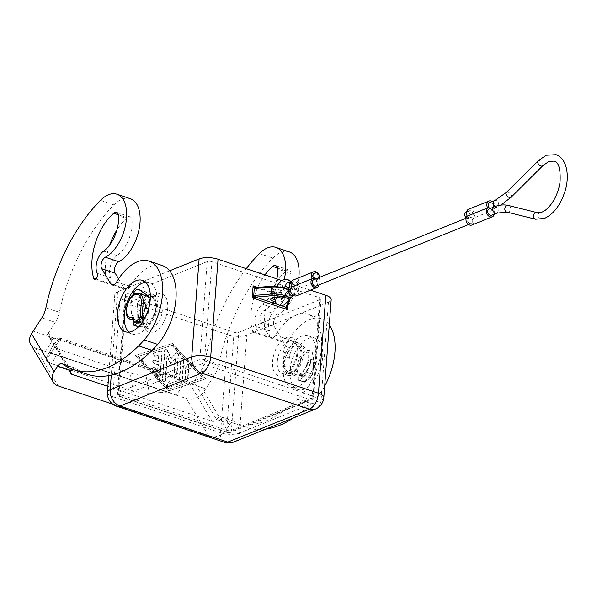 <?xml version="1.0" encoding="UTF-8"?>
<svg xmlns="http://www.w3.org/2000/svg" width="597" height="597" viewBox="0 0 597 597"><rect width="100%" height="100%" fill="white"/><g stroke="black" fill="none" stroke-linecap="round" stroke-linejoin="round"><path stroke-width="0.45" stroke-dasharray="2.98 2.24" d="M319.134 277.53A3.388 2.575 -112 0 1 317.791 279.254A3.388 2.575 -112 0 1 316.283 279.269A3.388 2.575 -112 0 1 315.619 278.948M314.604 279.359A3.388 2.575 68 0 0 315.261 279.68A3.388 2.575 68 0 0 316.768 279.665A3.388 2.575 68 0 0 318.149 276.493A3.388 2.575 68 0 0 315.738 273.366A3.388 2.575 68 0 0 314.231 273.381M489.995 208.577A3.388 2.575 68 0 0 490.659 208.905A3.388 2.575 68 0 0 489.152 208.92M491.689 215.204A3.388 2.575 68 0 0 493.07 212.032A3.388 2.575 68 0 0 490.659 208.905A3.388 2.575 68 0 0 492.159 208.883A3.388 2.575 68 0 0 493.547 205.711A3.388 2.575 68 0 0 491.13 202.584A3.388 2.575 68 0 0 489.63 202.599M294.866 287.911A3.388 2.575 -112 0 1 292.455 284.784A3.388 2.575 -112 0 1 293.836 281.612A3.388 2.575 -112 0 1 295.343 281.59A3.388 2.575 -112 0 1 297.754 284.724A3.388 2.575 -112 0 1 296.373 287.896A3.388 2.575 -112 0 1 294.866 287.911A3.388 2.575 -112 0 1 297.284 291.037A3.388 2.575 -112 0 1 295.896 294.217A3.388 2.575 -112 0 1 294.396 294.231A3.388 2.575 -112 0 1 291.978 291.105A3.388 2.575 -112 0 1 293.366 287.933A3.388 2.575 -112 0 1 294.866 287.911M296.53 295.784A5.082 3.866 68 0 0 298.672 292.426A5.082 3.866 68 0 0 297.881 288.918L318.276 280.694A5.082 3.866 -112 0 1 319.067 284.194A5.082 3.866 -112 0 1 318.962 284.903M297.881 288.918A5.082 3.866 68 0 0 299.149 286.105A5.082 3.866 68 0 0 297.351 281.232A5.082 3.866 68 0 0 293.202 280.038M319.559 277.359A5.082 3.866 -112 0 1 319.544 277.874A5.082 3.866 -112 0 1 318.276 280.694M316.291 285.985A3.388 2.575 68 0 0 317.679 282.814A3.388 2.575 68 0 0 315.261 279.68A3.388 2.575 68 0 0 313.761 279.702M469.787 223.45A3.388 2.575 -112 0 1 467.376 220.323A3.388 2.575 -112 0 1 468.757 217.151A3.388 2.575 -112 0 1 470.264 217.129A3.388 2.575 -112 0 1 467.847 214.002A3.388 2.575 -112 0 1 469.235 210.831A3.388 2.575 -112 0 1 470.734 210.816A3.388 2.575 -112 0 1 473.152 213.942A3.388 2.575 -112 0 1 471.764 217.114A3.388 2.575 -112 0 1 470.264 217.129A3.388 2.575 -112 0 1 472.675 220.263A3.388 2.575 -112 0 1 471.294 223.435A3.388 2.575 -112 0 1 469.787 223.45M466.205 217.793A3.388 2.575 68 0 0 467.205 218.368A3.388 2.575 68 0 0 468.705 218.345A3.388 2.575 68 0 0 470.093 215.174A3.388 2.575 68 0 0 467.675 212.047A3.388 2.575 68 0 0 466.175 212.062M471.928 225.002A5.082 3.866 68 0 0 474.063 221.644A5.082 3.866 68 0 0 473.272 218.144L493.667 209.913A5.082 3.866 -112 0 1 494.458 213.413A5.082 3.866 -112 0 1 494.361 214.129M473.272 218.144A5.082 3.866 68 0 0 474.54 215.323A5.082 3.866 68 0 0 472.742 210.45A5.082 3.866 68 0 0 468.6 209.263M492.301 201.525A5.082 3.866 -112 0 1 494.935 207.092A5.082 3.866 -112 0 1 493.667 209.913M109.721 244.957A44.036 23.984 -71.5 0 0 107.191 282.754A3.388 1.843 -71.5 0 0 107.37 283.172A3.388 1.843 -71.5 0 0 108.02 283.747A3.388 1.843 -71.5 0 0 110.564 281.821A3.388 1.843 -71.5 0 0 110.826 277.896A13.552 7.38 108.5 0 1 117.057 255.613A27.104 14.761 -71.5 0 0 132.034 220.353L118.557 215.845M132.788 295.388L131.131 301.231A6.776 3.686 -71.5 0 0 130.728 304.992L131.698 315.246A14.903 8.119 -71.5 0 0 133.146 320.104M133.377 320.447A14.903 8.119 -71.5 0 0 134.795 321.895A14.903 8.119 -71.5 0 0 135.922 322.462A14.903 8.119 -71.5 0 0 139.608 322.231L139.653 321.596L136.691 320.589A14.231 7.746 -71.5 0 0 145.541 308.089M146.444 295.97A16.94 9.224 -71.5 0 0 137.795 310.709L138.437 317.5A14.903 8.119 -71.5 0 0 141.534 324.149A14.903 8.119 -71.5 0 0 142.661 324.716A14.903 8.119 -71.5 0 0 154.698 314.238A14.903 8.119 -71.5 0 0 153.25 297.007L149.534 294.463A16.94 9.224 -71.5 0 0 148.578 294.776A16.94 9.224 -71.5 0 0 147.295 295.418M118.407 214.793L127.206 217.741A6.776 3.686 108.5 0 1 130.094 216.875A6.776 3.686 108.5 0 1 130.422 217.017A6.776 3.686 108.5 0 1 132.034 220.353M298.798 277.784A33.88 18.447 108.5 0 1 284.291 309.985A33.88 18.447 108.5 0 1 277.754 314.917A6.776 3.686 -71.5 0 0 274.016 320.156A6.776 3.686 -71.5 0 0 274.157 326.417L283.194 341.551A6.776 3.686 -71.5 0 0 284.47 342.656A6.776 3.686 -71.5 0 0 289.09 339.671A47.424 25.828 108.5 0 1 321.41 318.798A47.424 25.828 108.5 0 1 329.283 324.85M324.678 386.058A47.424 25.828 108.5 0 1 323.641 387.878A47.424 25.828 108.5 0 1 316.656 397.624A101.632 55.342 108.5 0 1 311.067 403.579A135.504 73.789 108.5 0 1 293.62 417.878M107.885 386.386L212.107 421.258A3.388 2.575 149.2 0 0 214.517 421.116A3.388 2.575 149.2 0 0 216.517 419.497A6.776 3.686 108.5 0 1 220.927 416.855A6.776 3.686 108.5 0 1 221.48 417.146A135.504 73.789 -71.5 0 0 232.643 422.915A135.504 73.789 -71.5 0 0 297.597 399.072A101.632 55.342 -71.5 0 0 303.186 393.117A47.424 25.828 -71.5 0 0 310.164 383.371A47.424 25.828 -71.5 0 0 307.94 314.291A47.424 25.828 -71.5 0 0 275.62 335.163A6.776 3.686 108.5 0 1 271.001 338.148A6.776 3.686 108.5 0 1 269.717 337.044L260.688 321.91A6.776 3.686 108.5 0 1 260.546 315.649A6.776 3.686 108.5 0 1 264.284 310.41A33.88 18.447 -71.5 0 0 270.814 305.477A33.88 18.447 -71.5 0 0 284.276 279.448M59.304 349.461L51.73 363.715L46.544 361.118L45.76 359.036L53.618 344.409L54.111 346.857L59.304 349.461L129.847 373.065L137.892 374.894L145.937 375.304L149.362 393.236L162.108 392.52L172.809 375.916L184.98 381.916L176.406 395.221L186.354 398.55A13.552 10.291 149.2 0 0 195.98 397.983A13.552 10.291 149.2 0 0 203.987 391.513L214.271 375.528A17.141 9.336 -71.5 0 0 218.345 365.498A135.504 73.789 108.5 0 1 272.896 258.068A33.88 18.447 108.5 0 1 289.344 251.904M293.769 375.095A14.903 8.119 -71.5 0 0 294.896 375.655A14.903 8.119 -71.5 0 0 298.582 375.423A14.903 8.119 -71.5 0 0 307.351 364.021A14.903 8.119 -71.5 0 0 305.485 347.947L298.127 342.902A6.776 3.686 -71.5 0 0 297.612 342.648A6.776 3.686 -71.5 0 0 291.791 348.461L290.105 354.424A6.776 3.686 -71.5 0 0 289.702 358.185L290.672 368.446A14.903 8.119 -71.5 0 0 293.769 375.095M298.746 345.693A14.903 8.119 108.5 0 1 300.201 362.924A14.903 8.119 108.5 0 1 288.164 373.401A14.903 8.119 108.5 0 1 287.038 372.841A14.903 8.119 108.5 0 1 283.933 366.192L282.971 355.931A6.776 3.686 108.5 0 1 283.366 352.17L285.06 346.2A6.776 3.686 108.5 0 1 290.881 340.394A6.776 3.686 108.5 0 1 291.388 340.648L298.746 345.693L305.485 347.947M276.889 278.903A27.104 14.761 108.5 0 1 262.561 304.298A13.552 7.38 -71.5 0 0 256.329 326.581A3.388 1.843 108.5 0 1 256.061 330.507A3.388 1.843 108.5 0 1 253.524 332.432A3.388 1.843 108.5 0 1 252.867 331.857A3.388 1.843 108.5 0 1 252.688 331.439A44.036 23.984 108.5 0 1 264.949 274.911M277.381 267.993L286.179 270.934A44.036 23.984 -71.5 0 0 266.158 335.947A3.388 1.843 -71.5 0 0 266.344 336.365A3.388 1.843 -71.5 0 0 266.993 336.939A3.388 1.843 -71.5 0 0 269.538 335.014A3.388 1.843 -71.5 0 0 269.799 331.089A13.552 7.38 108.5 0 1 276.03 308.806A27.104 14.761 -71.5 0 0 291.008 273.545L277.53 269.038M286.179 270.934A6.776 3.686 108.5 0 1 289.067 270.068A6.776 3.686 108.5 0 1 289.388 270.21A6.776 3.686 108.5 0 1 291.008 273.545M246.255 268.657A135.504 73.789 -71.5 0 0 204.868 360.991A17.141 9.336 108.5 0 1 200.801 371.021L193.95 381.677A3.388 2.575 -30.8 0 1 191.943 383.296A3.388 2.575 -30.8 0 1 189.54 383.438L53.984 338.081L58.722 338.932L60.454 338.477L49.775 354.931L50.245 352.872L49.626 352.454L170.891 393.027L162.108 392.52M176.406 395.221A13.552 4.813 -147.2 0 1 175.742 394.99L170.891 393.027M149.362 393.236L141.317 392.833L133.273 391.005L129.847 373.065M265.874 429.079A135.504 73.789 108.5 0 1 246.113 427.422A135.504 73.789 108.5 0 1 234.957 421.654A6.776 3.686 -71.5 0 0 234.397 421.363A6.776 3.686 -71.5 0 0 229.987 424.004L226.561 429.333A13.552 10.291 -30.8 0 1 218.554 435.803A13.552 10.291 -30.8 0 1 208.92 436.37L112.766 404.191M30.686 344.357A13.552 10.291 149.2 0 0 35.462 348.058L45.409 351.387L53.984 338.081L49.424 336.551A3.388 2.575 -30.8 0 1 48.23 335.626A3.388 2.575 -30.8 0 1 48.021 335.133A3.388 2.575 -30.8 0 1 48.447 332.992L46.73 335.656L33.253 331.134L46.73 335.656M288.687 341.663A16.94 9.224 -71.5 0 0 277.799 358.073A16.94 9.224 -71.5 0 0 282.127 373.528A16.94 9.224 -71.5 0 0 286.314 373.267A16.94 9.224 -71.5 0 0 289.09 371.58A16.94 9.224 -71.5 0 0 297.269 347.148A16.94 9.224 -71.5 0 0 292.881 341.402A16.94 9.224 -71.5 0 0 288.687 341.663M286.232 337.603A20.328 11.067 -71.5 0 0 272.568 361.498A20.328 11.067 -71.5 0 0 283.381 375.52A20.328 11.067 -71.5 0 0 286.717 373.506A20.328 11.067 -71.5 0 0 296.53 344.185A20.328 11.067 -71.5 0 0 286.232 337.603M287.515 375.326A16.94 9.224 108.5 0 0 291.702 375.065A16.94 9.224 108.5 0 0 302.589 358.655A16.94 9.224 108.5 0 0 298.269 343.2A16.94 9.224 108.5 0 0 295.037 343.148A16.94 9.224 -71.5 0 0 294.082 343.469A16.94 9.224 -71.5 0 0 283.291 359.394A16.94 9.224 108.5 0 0 287.515 375.326L282.127 373.528M283.314 368.103A27.104 14.761 108.5 0 1 308.224 335.82A27.104 14.761 108.5 0 1 315.94 354.939A27.104 14.761 108.5 0 1 291.03 387.222A27.104 14.761 108.5 0 1 283.314 368.103M322.678 357.193A27.104 14.761 -71.5 0 0 314.962 338.074A27.104 14.761 -71.5 0 0 290.045 370.356A27.104 14.761 -71.5 0 0 297.761 389.475A27.104 14.761 -71.5 0 0 322.678 357.193M310.447 363.267A14.231 7.746 108.5 0 1 301.597 375.782L298.627 374.789L298.627 380.296A20.328 11.067 108.5 0 0 306.567 372.61L307.477 362.275L310.447 363.267L310.746 359.222L313.44 360.125A1.358 0.478 4.3 0 1 313.97 360.476A1.358 0.478 4.3 0 1 313.977 360.551A1.358 0.478 4.3 0 1 313.709 360.812A12.194 6.642 -71.5 0 0 307.216 352.402A12.194 6.642 -71.5 0 0 299.045 366.468A12.194 6.642 -71.5 0 0 305.157 375.282A1.358 1.052 -108.3 0 1 303.948 376.2A13.552 7.38 108.5 0 1 300.985 376.267A13.552 7.38 108.5 0 1 297.522 363.901A13.552 7.38 108.5 0 1 306.239 350.775A13.552 7.38 108.5 0 1 309.589 350.566A13.552 7.38 108.5 0 1 313.44 360.125L312.403 373.968L312.932 374.237L313.709 360.812M298.254 379.841L303.91 381.729L304.291 376.67L301.254 375.297A13.552 7.38 -71.5 0 0 301.642 375.155A13.552 7.38 -71.5 0 0 310.746 359.222M293.843 346.626A13.552 7.38 -71.5 0 0 285.127 359.752A13.552 7.38 -71.5 0 0 288.59 372.118A13.552 7.38 -71.5 0 0 291.94 371.909A13.552 7.38 -71.5 0 0 300.649 358.782A13.552 7.38 -71.5 0 0 297.194 346.417A13.552 7.38 -71.5 0 0 293.843 346.626M303.91 381.729L305.851 381.095A18.97 10.328 -71.5 0 0 312.686 374.364L312.224 374.506A20.328 11.067 108.5 0 1 304.283 382.192L305 382.132L304.104 382.207L303.91 381.729M151.593 328.186A16.94 9.224 -71.5 0 0 162.481 311.776A16.94 9.224 -71.5 0 0 158.153 296.321A16.94 9.224 -71.5 0 0 153.966 296.582A16.94 9.224 -71.5 0 0 151.19 298.269A16.94 9.224 -71.5 0 0 143.011 322.701A16.94 9.224 -71.5 0 0 147.407 328.447A16.94 9.224 -71.5 0 0 151.593 328.186M156.899 294.321A20.328 11.067 108.5 0 1 167.712 308.343A20.328 11.067 108.5 0 1 154.048 332.245A20.328 11.067 108.5 0 1 143.758 325.663A20.328 11.067 108.5 0 1 153.563 296.343A20.328 11.067 108.5 0 1 156.899 294.321M141.079 294.179A6.776 3.686 -71.5 0 0 139.556 297.515L137.87 303.485A6.776 3.686 -71.5 0 0 137.467 307.246L137.795 310.709A16.94 9.224 -71.5 0 0 142.019 326.641A16.94 9.224 -71.5 0 0 146.205 326.38A16.94 9.224 -71.5 0 0 157.093 309.97A16.94 9.224 -71.5 0 0 152.765 294.515A16.94 9.224 -71.5 0 0 149.534 294.463L145.892 291.963A6.776 3.686 -71.5 0 0 145.377 291.709A6.776 3.686 -71.5 0 0 142.884 292.261M145.631 282.254A27.104 14.761 108.5 0 1 149.257 282.627A27.104 14.761 108.5 0 1 156.974 301.739A27.104 14.761 108.5 0 1 132.056 334.029A27.104 14.761 108.5 0 1 128.937 332.141M147.772 318.88L147.593 319.41A20.328 11.067 108.5 0 1 139.653 327.104L139.608 322.231A14.903 8.119 -71.5 0 0 148.377 310.828L147.772 318.88L144.87 317.91M133.459 319.276A13.552 7.38 -71.5 0 0 133.661 319.216L136.355 320.119A13.552 7.38 -71.5 0 0 136.743 319.977A13.552 7.38 -71.5 0 0 145.847 304.045M146.444 323.216A13.552 7.38 -71.5 0 0 155.153 310.089A13.552 7.38 -71.5 0 0 151.69 297.731A13.552 7.38 -71.5 0 0 148.34 297.94A13.552 7.38 -71.5 0 0 139.631 311.067A13.552 7.38 -71.5 0 0 143.093 323.432A13.552 7.38 -71.5 0 0 146.444 323.216M136.355 320.119L136.691 320.589L133.997 319.686A1.358 0.478 4.3 0 1 133.474 319.335M133.467 319.126A1.358 1.052 -108.3 0 0 133.661 319.216L133.616 324.746L133.109 324.208M287.299 307.194L287.888 299.343L288.582 297.724L286.814 297.821L288.941 291.911A12.194 4.313 -175.7 0 0 284.209 287.62A12.194 4.313 -175.7 0 0 272.142 286.291L255.986 287.59M288.493 290.224A13.552 4.791 4.3 0 1 290.284 292.858A13.552 4.791 4.3 0 1 290.187 293.321L288.06 299.231A1.358 1.261 19.8 0 0 286.814 297.821L256.322 287.62M288.06 299.231L287.888 299.433A1.358 1.343 144.2 0 0 287.65 298.493L287.65 298.493A1.358 1.343 144.2 0 0 287.038 298.022M287.306 307.171L287.47 306.492A1.358 1.261 19.8 0 0 287.538 306.186L289.664 300.276A13.552 4.791 -175.7 0 0 289.761 299.813A13.552 4.791 -175.7 0 0 284.612 295.575M310.492 290.149L281.717 280.523M148.444 309.059L148.377 310.828A14.903 8.119 -71.5 0 0 149.675 303.873M148.511 309.082A14.231 7.746 108.5 0 1 139.653 321.596M130.37 198.704A33.88 18.447 -71.5 0 0 113.923 204.875A135.504 73.789 -71.5 0 0 59.372 312.306A17.141 9.336 108.5 0 1 55.297 322.328L46.723 335.641M162.444 265.605A47.424 25.828 -71.5 0 0 130.116 286.478A6.776 3.686 108.5 0 1 125.497 289.455A6.776 3.686 108.5 0 1 124.221 288.358L118.572 278.889M72.304 369.237A6.776 3.686 108.5 0 1 75.423 368.17A6.776 3.686 108.5 0 1 75.983 368.453A135.504 73.789 -71.5 0 0 87.14 374.229M127.206 217.741A44.036 23.984 -71.5 0 0 116.945 229.905M298.44 380.319L304.283 382.192L305.851 381.095L306.179 376.7A1.358 0.478 4.3 0 1 305.291 376.826A1.358 0.478 4.3 0 1 304.291 376.67L301.254 375.297M192.227 384.326L205.696 388.834L192.234 384.341M162.041 353.058L160.399 374.931A1.694 1.291 -112 0 1 159.683 376.05A1.694 1.291 -112 0 1 158.272 375.625L153.16 370.177A1.694 1.291 -112 0 1 153.302 367.461A1.694 1.291 -112 0 1 154.713 367.886L157.906 371.297L158.406 364.677L154.369 363.319A1.694 1.291 -112 0 1 153.16 361.76A1.694 1.291 -112 0 1 153.854 360.17A1.694 1.291 -112 0 1 154.601 360.163L158.645 361.513L159.145 354.894L155.601 356.043A1.694 1.291 -112 0 1 153.825 354.894A1.694 1.291 -112 0 1 154.399 352.879A1.694 1.291 -112 0 1 154.459 352.857L160.123 351.014A1.694 1.291 -112 0 1 162.041 353.058L161.638 353.223A1.694 1.291 68 0 0 159.72 351.178L154.056 353.021A1.694 1.291 68 0 0 153.989 353.043A1.694 1.291 68 0 0 153.414 355.058A1.694 1.291 68 0 0 155.198 356.208L158.735 355.058L158.235 361.678L154.198 360.327A1.694 1.291 68 0 0 153.444 360.334A1.694 1.291 68 0 0 152.75 361.924A1.694 1.291 68 0 0 153.959 363.483L158.004 364.842L157.504 371.461L154.302 368.05A1.694 1.291 68 0 0 152.892 367.625A1.694 1.291 68 0 0 152.75 370.341L157.869 375.789A1.694 1.291 68 0 0 159.28 376.214A1.694 1.291 68 0 0 159.989 375.095L161.638 353.223M157.504 371.461L157.906 371.297M158.004 364.842L158.406 364.677M158.235 361.678L158.645 361.513M158.735 355.058L159.145 354.894M188.562 366.162A1.694 1.291 68 0 0 187.958 364.536A1.694 1.291 68 0 0 186.577 364.14A1.694 1.291 68 0 0 185.868 365.26L184.801 379.468A1.694 1.291 68 0 0 185.398 381.095A1.694 1.291 68 0 0 186.779 381.49A1.694 1.291 68 0 0 187.495 380.371L188.562 366.162L188.973 365.998L187.898 380.207A1.694 1.291 -112 0 1 187.189 381.326A1.694 1.291 -112 0 1 185.809 380.931A1.694 1.291 -112 0 1 185.204 379.304L186.271 365.095A1.694 1.291 -112 0 1 186.988 363.976A1.694 1.291 -112 0 1 188.368 364.371A1.694 1.291 -112 0 1 188.973 365.998M202.98 377.968L169.003 389.028L138.317 356.334L172.294 345.275L202.98 377.968L169.003 389.028M168.6 389.192L137.914 356.499L138.317 356.334M137.914 356.499L172.294 345.275M171.891 345.439L202.577 378.132M205.681 378.871L168.869 390.848L135.623 355.431L172.436 343.454L205.681 378.871L205.271 379.035L172.026 343.618L135.213 355.596L168.458 391.013L205.271 379.035M168.458 391.013L168.869 390.848M135.213 355.596L135.623 355.431M172.026 343.618L172.436 343.454M183.854 360.543L182.234 382.05A1.694 1.291 -112 0 1 181.525 383.17A1.694 1.291 -112 0 1 181.458 383.192L169.854 386.975A1.694 1.291 -112 0 1 168.07 385.819A1.694 1.291 -112 0 1 168.645 383.811A1.694 1.291 -112 0 1 168.712 383.781L179.615 380.237L181.16 359.64A1.694 1.291 -112 0 1 181.876 358.521A1.694 1.291 -112 0 1 183.257 358.924A1.694 1.291 -112 0 1 183.854 360.543L183.443 360.707A1.694 1.291 68 0 0 182.846 359.088A1.694 1.291 68 0 0 181.466 358.685A1.694 1.291 68 0 0 180.749 359.812L179.204 380.401L168.302 383.953A1.694 1.291 68 0 0 168.242 383.975A1.694 1.291 68 0 0 167.66 385.983A1.694 1.291 68 0 0 169.444 387.14L181.055 383.356A1.694 1.291 68 0 0 181.115 383.334A1.694 1.291 68 0 0 181.831 382.214L183.443 360.707M179.204 380.401L179.615 380.237M170.891 363.991L167.339 356.096L165.511 380.379A1.694 1.291 -112 0 1 164.802 381.498A1.694 1.291 -112 0 1 163.421 381.102A1.694 1.291 -112 0 1 162.817 379.476L165.011 350.312A1.694 1.291 -112 0 1 165.727 349.193A1.694 1.291 -112 0 1 167.518 350.208L171.294 358.603L176.115 353.081A1.694 1.291 -112 0 1 176.503 352.805A1.694 1.291 -112 0 1 177.884 353.2A1.694 1.291 -112 0 1 178.481 354.827L176.854 376.513A1.694 1.291 -112 0 1 176.137 377.632A1.694 1.291 -112 0 1 174.757 377.237A1.694 1.291 -112 0 1 174.16 375.61L175.421 358.797L170.481 364.155L175.018 358.961L173.749 375.774A1.694 1.291 68 0 0 174.354 377.401A1.694 1.291 68 0 0 175.734 377.797A1.694 1.291 68 0 0 176.443 376.677L178.078 354.991A1.694 1.291 68 0 0 177.473 353.364A1.694 1.291 68 0 0 176.093 352.969A1.694 1.291 68 0 0 175.705 353.245L170.884 358.767L167.115 350.372A1.694 1.291 68 0 0 165.317 349.357A1.694 1.291 68 0 0 164.6 350.484L162.414 379.64A1.694 1.291 68 0 0 163.011 381.267A1.694 1.291 68 0 0 164.391 381.662A1.694 1.291 68 0 0 165.108 380.543L166.929 356.26L170.481 364.155M166.929 356.26L167.339 356.096M170.884 358.767L171.294 358.603M175.018 358.961L175.421 358.797M169.652 270.792L117.534 291.821A13.552 4.791 -175.7 0 0 114.803 294.418A13.552 4.791 -175.7 0 0 120.154 298.724L227.935 334.79A13.552 4.791 -175.7 0 0 246.867 335.104L328.447 302.179A13.552 4.791 -175.7 0 0 331.186 299.59M207.196 261.605L125.616 294.53A3.388 1.194 -175.7 0 0 124.937 295.179A3.388 1.194 -175.7 0 0 126.273 296.254L234.054 332.32A3.388 1.194 -175.7 0 0 238.785 332.395L320.365 299.478A3.388 1.194 -175.7 0 0 321.052 298.828A3.388 1.194 -175.7 0 0 319.708 297.754L211.935 261.687A3.388 1.194 -175.7 0 0 207.196 261.605L199.831 359.566L118.251 392.49A3.388 1.194 -175.7 0 0 117.572 393.139A3.388 1.194 -175.7 0 0 118.907 394.214L226.688 430.28A3.388 1.194 -175.7 0 0 231.42 430.355L313 397.438A3.388 1.194 -175.7 0 0 313.686 396.789A3.388 1.194 -175.7 0 0 312.343 395.714L204.57 359.648A3.388 1.194 -175.7 0 0 199.831 359.566A3.388 2.575 -112 0 0 200.45 362.066A3.388 2.575 -112 0 0 202.286 363.633L310.067 399.692A3.388 1.843 -71.5 0 0 311.582 398.184A3.388 1.843 -71.5 0 0 312.343 395.714L319.708 297.754M49.932 352.581L46.059 351.596A13.552 4.813 -147.2 0 1 45.409 351.387M49.775 354.931L46.044 358.663M53.618 344.409L59.006 339.014L60.476 338.327M51.73 363.715L133.273 391.005M172.809 375.916L164.339 374.259L145.937 375.304M298.627 374.789A14.231 7.746 -71.5 0 0 307.477 362.275M290.806 288.575A3.388 2.575 68 0 0 291.806 289.149A3.388 2.575 68 0 0 293.314 289.127A3.388 2.575 68 0 0 294.694 285.956A3.388 2.575 68 0 0 292.284 282.829A3.388 2.575 68 0 0 290.776 282.844L292 283.254A3.388 2.507 153.1 0 0 291.232 282.441M285.956 286.314A3.388 2.507 153.1 0 0 287.202 287.329A3.388 2.507 153.1 0 0 290.985 286.426A3.388 2.507 153.1 0 0 291.993 283.239L291.321 282.135M285.053 294.717A3.388 0.59 -154.9 0 1 286.627 294.918A3.388 0.59 -154.9 0 1 289.791 296.366A3.388 0.59 -154.9 0 1 291.187 297.59M290.306 289.164A3.388 2.575 -112 0 1 291.806 289.149A3.388 2.575 -112 0 1 294.224 292.276A3.388 2.575 -112 0 1 292.836 295.448M494.249 206.86A3.388 2.575 -112 0 1 495.756 206.846A3.388 2.575 68 0 0 497.264 206.823A3.388 2.575 68 0 0 498.644 203.652A3.388 2.575 68 0 0 496.234 200.525A3.388 2.575 68 0 0 494.726 200.54M542.74 165.757A3.388 1.925 45.1 0 0 542.576 163.108A3.388 1.925 45.1 0 0 539.785 160.75A3.388 1.925 45.1 0 0 537.957 160.959M537.21 212.644A3.388 2.836 -76.1 0 1 537.39 212.696A3.388 2.836 -76.1 0 1 539.166 216.547A3.388 2.836 -76.1 0 1 535.882 219.278M511.129 197.234A3.388 1.925 45.1 0 0 510.965 194.577A3.388 1.925 45.1 0 0 508.174 192.227A3.388 1.925 45.1 0 0 506.346 192.428M495.107 206.532A3.388 2.575 68 0 0 495.756 206.846A3.388 2.575 -112 0 1 498.167 209.972A3.388 2.575 -112 0 1 496.786 213.144M508.681 205.569A3.388 2.836 -76.1 0 1 510.442 209.487A3.388 2.836 -76.1 0 1 507.054 212.129M95.811 278.948L107.191 282.754M131.698 315.246L138.437 317.5M275.62 335.163L289.09 339.671M259.419 253.561L272.896 258.068M252.688 331.439L266.158 335.947M208.92 436.37L186.354 398.55M70.55 371.961L49.424 336.551M189.54 383.438L212.107 421.258M233.8 442.019A13.552 10.306 68 0 0 235.673 440.944A13.552 10.306 68 0 0 239.501 433.064L321.082 400.139A13.552 10.306 -112 0 1 317.253 408.02A13.552 10.306 -112 0 1 315.373 409.102M120.154 298.724L112.788 396.684L220.569 432.75A13.552 7.38 -71.5 0 0 222.285 440.72A13.552 7.38 -71.5 0 0 224.427 442.31M116.646 406.244A13.552 7.38 108.5 0 1 114.505 404.654A13.552 7.38 108.5 0 1 112.788 396.684A13.552 4.791 -175.7 0 1 107.438 392.378M234.054 332.32L226.688 430.28A3.388 1.843 -71.5 0 0 227.114 432.273A3.388 1.843 -71.5 0 0 227.651 432.668A3.388 1.843 -71.5 0 0 228.487 432.616L120.713 396.55A3.388 1.843 108.5 0 1 119.87 396.602A3.388 1.843 108.5 0 1 119.34 396.207A3.388 1.843 108.5 0 1 118.907 394.214L126.273 296.254M125.616 294.53L118.251 392.49A3.388 2.575 68 0 0 118.878 394.99A3.388 2.575 68 0 0 120.713 396.55L202.286 363.633A3.388 1.843 108.5 0 0 203.801 362.125A3.388 1.843 108.5 0 0 204.57 359.648L211.935 261.687M320.365 299.478L313 397.438A3.388 2.575 -112 0 1 312.044 399.408A3.388 2.575 -112 0 1 311.574 399.677A3.388 2.575 -112 0 1 310.067 399.692L228.487 432.616A3.388 2.575 68 0 0 229.994 432.601A3.388 2.575 68 0 0 230.464 432.325A3.388 2.575 68 0 0 231.42 430.355L238.785 332.395M306.567 372.61L312.343 374.244L306.746 372.073M139.295 293.582A13.552 7.38 -71.5 0 0 135.944 293.791A13.552 7.38 -71.5 0 0 127.236 306.918A13.552 7.38 -71.5 0 0 130.698 319.283M139.653 327.104L138.571 326.738M272.21 298.164A5.082 1.798 4.3 0 1 272.202 298.007A5.082 1.798 4.3 0 1 275.075 296.619A5.082 1.798 4.3 0 1 280.329 297.149A5.082 1.798 4.3 0 1 282.336 298.769A5.082 1.798 4.3 0 1 279.665 300.127A5.082 1.798 4.3 0 1 274.575 299.731M280.851 290.202A5.082 1.798 -175.7 0 0 275.598 289.664A5.082 1.798 -175.7 0 0 272.725 291.052A5.082 1.798 -175.7 0 0 274.732 292.664A5.082 1.798 -175.7 0 0 279.993 293.202A5.082 1.798 -175.7 0 0 282.859 291.814A5.082 1.798 -175.7 0 0 280.851 290.202M274.016 291.732A6.44 2.276 4.3 0 1 272.769 288.455A6.44 2.276 4.3 0 1 281.762 288.605A6.44 2.276 4.3 0 1 283.008 291.881A6.44 2.276 4.3 0 1 274.016 291.732M281.053 305.612L277.799 304.522M288.941 301.284A1.358 1.261 -160.2 0 1 288.232 301.388L287.799 302.575M289.664 300.276A1.358 1.261 -160.2 0 1 289.664 300.284L290.187 293.321A1.358 1.261 19.8 0 0 288.941 291.911M283.59 297.127A12.194 4.313 4.3 0 1 288.232 301.388M287.314 307.059L287.538 306.186M275.351 301.716A6.44 2.276 -175.7 0 0 282.53 301.261A6.44 2.276 -175.7 0 0 282.135 298.53M288.038 304.91L288.582 297.724L257.732 287.396M139.28 326.641L133.713 325.156M144.601 318.41L147.593 319.41M48.447 332.992L71.013 370.812M305.157 375.282A2.03 1.104 108.5 0 1 306.179 376.7M304.283 382.192L298.627 380.296M203.987 391.513L226.561 429.333M159.989 375.095L160.399 374.931M157.869 375.789L158.272 375.625M152.75 370.341L153.16 370.177M154.302 368.05L154.713 367.886M153.959 363.483L154.369 363.319M154.198 360.327L154.601 360.163M155.198 356.208L155.601 356.043M154.056 353.021L154.459 352.857M159.72 351.178L160.123 351.014M185.868 365.26L186.271 365.095M187.495 380.371L187.898 380.207M184.801 379.468L185.204 379.304M181.831 382.214L182.234 382.05M181.055 383.356L181.458 383.192M169.444 387.14L169.854 386.975M168.302 383.953L168.712 383.781M180.749 359.812L181.16 359.64M165.108 380.543L165.511 380.379M162.414 379.64L162.817 379.476M164.6 350.484L165.011 350.312M167.115 350.372L167.518 350.208M175.705 353.245L176.115 353.081M178.078 354.991L178.481 354.827M176.443 376.677L176.854 376.513M173.749 375.774L174.16 375.61M227.935 334.79L220.569 432.75A13.552 4.791 -175.7 0 0 239.501 433.064L246.867 335.104M328.447 302.179L321.082 400.139A13.552 4.791 -175.7 0 0 323.82 397.55M117.534 291.821L111.273 375.08M229.987 424.004L216.517 419.497L193.95 381.677M35.462 348.058L58.028 385.878M175.742 394.99L46.059 351.596M168.951 392.595L50.245 352.872M59.006 339.014L164.339 374.259M276.03 308.806L262.561 304.298M269.799 331.089L256.329 326.581M290.105 354.424L283.366 352.17M289.702 358.185L282.971 355.931M291.791 348.461L285.06 346.2M298.127 342.902L291.388 340.648M290.672 368.446L283.933 366.192M260.688 321.91L274.157 326.417M264.284 310.41L277.754 314.917M204.868 360.991L218.345 365.498M200.801 371.021L214.271 375.528M221.48 417.146L234.957 421.654M297.597 399.072L311.067 403.579M303.186 393.117L316.656 397.624M283.194 341.551L269.717 337.044M55.297 322.328L41.827 317.82M117.057 255.613L103.587 251.106M113.714 284.844L124.221 288.358M130.116 286.478L116.646 281.971M75.983 368.453L62.513 363.946M59.372 312.306L45.894 307.798M113.923 204.875L100.453 200.368M132.907 295.291L139.556 297.515M131.131 301.231L137.87 303.485M139.153 289.709L145.892 291.963M146.511 294.754L153.25 297.007M130.728 304.992L137.467 307.246M110.826 277.896L97.356 273.389M283.993 287.418L281.62 291.739L280.926 294.985L281.232 298.299M293.836 281.612L291.164 282.687M290.694 289.008L293.366 287.933M466.085 218.226L468.757 217.151M469.235 210.831L466.563 211.913M471.764 217.114L468.705 218.345M468.623 224.509L471.294 223.435M293.224 295.291L295.896 294.217M296.373 287.896L293.314 289.127L289.299 289.306M500.868 205.107L492.159 208.883M274.18 297.552L274.374 292.858L276.687 286.157M317.791 279.254L316.768 279.665M321.41 318.798L307.94 314.291M294.896 375.655L288.164 373.401M60.454 338.477L50.141 354.484M45.76 359.036L53.334 344.775M70.804 373.446L48.23 335.626M321.052 298.828L313.686 396.789A3.388 3.388 0 0 1 311.574 399.677L229.994 432.601A3.388 3.388 0 0 1 227.651 432.668L119.87 396.602A3.388 3.388 0 0 1 117.572 393.139L124.937 295.179M308.224 335.82L314.962 338.074M301.403 375.289L304.507 376.207L300.985 376.267L288.59 372.118M152.765 294.515L158.153 296.321M132.056 334.029L125.318 331.768M148.16 296.545L151.69 297.731M139.467 327.119L138.511 326.798M256.113 287.538L287 298.022L287.888 299.343L287.299 307.239M281.941 298.649L282.381 299L282.933 291.59C283.142 292.44 280.284 292.478 274.351 291.709L272.687 290.821L272.202 298.007M288.911 289.918L290.284 292.858L289.597 300.582M133.444 318.925L136.504 320.111M143.093 323.432L133.392 320.186M142.519 280.374L149.257 282.627M147.407 328.447L142.019 326.641M143.758 325.663L143.011 322.701M153.563 296.343L151.19 298.269M305 382.132L312.843 374.588L313.977 360.551C314.179 355.066 312.716 351.737 309.589 350.566L297.194 346.417M291.03 387.222L297.761 389.475M298.269 343.2L292.881 341.402M297.269 347.148L296.53 344.185M289.09 371.58L286.717 373.506M159.28 376.214L159.683 376.05M152.892 367.625L153.302 367.461M153.444 360.334L153.854 360.17M153.989 353.043L154.399 352.879M186.577 364.14L186.988 363.976M186.779 381.49L187.189 381.326M181.115 383.334L181.525 383.17M168.242 383.975L168.645 383.811M181.466 358.685L181.876 358.521M164.391 381.662L164.802 381.498M165.317 349.357L165.727 349.193M176.093 352.969L176.503 352.805M175.734 377.797L176.137 377.632M114.803 294.418L108.699 375.603M60.319 338.171L170.943 375.185M289.067 270.068L275.598 265.561M253.524 332.432L266.993 336.939M297.612 342.648L290.881 340.394M220.927 416.855L234.397 421.363M232.643 422.915L246.113 427.422M271.001 338.148L284.47 342.656M130.094 216.875L116.624 212.368M112.027 284.948L125.497 289.455M61.954 363.663L75.423 368.17M138.638 289.455L145.377 291.709M135.922 322.462L142.661 324.716M94.55 279.239L108.02 283.747"/><path stroke-width="0.9" d="M315.619 278.948A3.388 2.575 -112 0 1 313.821 275.732A3.388 2.575 -112 0 1 315.253 272.971A3.388 2.575 -112 0 1 316.761 272.948A3.388 2.575 -112 0 1 319.134 277.53M315.253 272.971L314.231 273.381A3.388 2.575 68 0 0 312.806 276.142A3.388 2.575 68 0 0 314.604 279.359M494.249 206.86L489.152 208.92A3.388 2.575 68 0 0 487.771 212.092A3.388 2.575 68 0 0 490.182 215.218A3.388 2.575 68 0 0 491.689 215.204L496.786 213.144A3.388 2.575 -112 0 1 495.279 213.166A3.388 2.575 -112 0 1 492.868 210.04A3.388 2.575 -112 0 1 494.249 206.86C499.167 204.875 503.92 204.428 508.502 205.517A3.388 2.836 -76.1 0 1 508.681 205.569M535.882 219.278A3.388 2.836 -76.1 0 1 535.576 219.218A3.388 2.836 -76.1 0 1 535.397 219.166A3.388 2.836 -76.1 0 1 533.666 215.136A3.388 2.836 -76.1 0 1 537.21 212.644L541.972 212.114C545.457 210.734 548.956 207.487 552.449 202.376C556.389 196.271 558.926 189.488 560.046 182.018C560.68 168.899 558.658 161.929 553.979 161.115L548.785 161.518L542.74 165.757A3.388 1.925 45.1 0 1 540.904 165.966A3.388 1.925 45.1 0 1 538.121 163.608A3.388 1.925 45.1 0 1 537.957 160.959L506.346 192.428L494.726 200.54L489.63 202.599A3.388 2.575 68 0 0 488.197 205.361A3.388 2.575 68 0 0 489.995 208.577M310.985 281.493A5.082 3.866 -112 0 1 312.253 278.672L291.858 286.903A5.082 3.866 68 0 0 290.59 289.724A5.082 3.866 68 0 0 292.388 294.597A5.082 3.866 68 0 0 296.53 295.784L316.925 287.553A5.082 3.866 -112 0 1 312.783 286.366A5.082 3.866 -112 0 1 310.985 281.493M312.253 278.672A5.082 3.866 -112 0 1 311.462 275.172A5.082 3.866 -112 0 1 313.597 271.814L293.202 280.038A5.082 3.866 68 0 0 291.067 283.403A5.082 3.866 68 0 0 291.858 286.903M313.597 271.814A5.082 3.866 -112 0 1 319.559 277.359M466.085 218.226L313.761 279.702A3.388 2.575 68 0 0 312.373 282.874A3.388 2.575 68 0 0 314.791 286A3.388 2.575 68 0 0 316.291 285.985L468.623 224.509M466.563 211.913L466.175 212.062A3.388 2.575 68 0 0 464.735 214.607A3.388 2.575 68 0 0 466.205 217.793M486.376 210.711A5.082 3.866 -112 0 1 487.645 207.89L467.25 216.121A5.082 3.866 68 0 0 465.981 218.942A5.082 3.866 68 0 0 467.779 223.815A5.082 3.866 68 0 0 471.928 225.002L492.324 216.771A5.082 3.866 -112 0 1 488.174 215.584A5.082 3.866 -112 0 1 486.376 210.711M487.645 207.89A5.082 3.866 -112 0 1 486.853 204.39A5.082 3.866 -112 0 1 488.995 201.032L468.6 209.263A5.082 3.866 68 0 0 466.458 212.622A5.082 3.866 68 0 0 467.25 216.121M488.995 201.032A5.082 3.866 -112 0 1 492.301 201.525M494.361 214.129A5.082 3.866 -112 0 1 492.324 216.771M318.962 284.903A5.082 3.866 -112 0 1 316.925 287.553M113.736 213.233A6.776 3.686 -71.5 0 1 116.624 212.368A6.776 3.686 -71.5 0 1 116.945 212.51A6.776 3.686 -71.5 0 1 118.557 215.845A27.104 14.761 108.5 0 1 103.587 251.106A13.552 7.38 -71.5 0 0 97.356 273.389A3.388 1.843 108.5 0 1 97.087 277.314A3.388 1.843 108.5 0 1 94.55 279.239A3.388 1.843 108.5 0 1 93.893 278.665A3.388 1.843 108.5 0 1 93.714 278.247A44.036 23.984 108.5 0 1 113.736 213.233L118.407 214.793M31.544 333.805L41.827 317.82A17.141 9.336 -71.5 0 0 45.894 307.798A135.504 73.789 108.5 0 1 100.453 200.368A33.88 18.447 108.5 0 1 116.893 194.197A33.88 18.447 108.5 0 1 126.489 218.696A33.88 18.447 108.5 0 1 111.84 252.277A33.88 18.447 108.5 0 1 105.311 257.217A6.776 3.686 -71.5 0 0 101.572 262.456A6.776 3.686 -71.5 0 0 101.714 268.717L110.743 283.851A6.776 3.686 -71.5 0 0 112.027 284.948A6.776 3.686 -71.5 0 0 116.646 281.971A47.424 25.828 108.5 0 1 148.966 261.098A47.424 25.828 108.5 0 1 151.19 330.171A47.424 25.828 108.5 0 1 144.213 339.924A101.632 55.342 108.5 0 1 138.623 345.879A135.504 73.789 108.5 0 1 73.67 369.715A135.504 73.789 108.5 0 1 62.513 363.946A6.776 3.686 -71.5 0 0 61.954 363.663A6.776 3.686 -71.5 0 0 57.543 366.304L54.111 371.625L31.544 333.805A13.552 10.291 149.2 0 0 29.85 342.394A13.552 10.291 149.2 0 0 30.686 344.357L53.26 382.177A13.552 10.291 -30.8 0 1 52.417 380.207A13.552 10.291 -30.8 0 1 54.111 371.625M118.572 278.889L115.184 273.225A6.776 3.686 108.5 0 1 115.042 266.963A6.776 3.686 108.5 0 1 118.781 261.725A33.88 18.447 -71.5 0 0 125.318 256.785A33.88 18.447 -71.5 0 0 139.967 223.203A33.88 18.447 -71.5 0 0 130.37 198.704L116.893 194.197M73.67 369.715L87.14 374.229A135.504 73.789 -71.5 0 0 152.093 350.387A101.632 55.342 -71.5 0 0 157.683 344.432A47.424 25.828 -71.5 0 0 164.668 334.678A47.424 25.828 -71.5 0 0 162.444 265.605L148.966 261.098M329.283 324.85A47.424 25.828 108.5 0 1 324.678 386.058M284.276 279.448A33.88 18.447 -71.5 0 0 275.866 247.389L289.344 251.904A33.88 18.447 108.5 0 1 298.798 277.784M275.866 247.389A33.88 18.447 -71.5 0 0 259.419 253.561A135.504 73.789 -71.5 0 0 246.255 268.657M276.889 278.903A27.104 14.761 108.5 0 0 277.53 269.038A6.776 3.686 -71.5 0 0 275.918 265.702A6.776 3.686 -71.5 0 0 275.598 265.561A6.776 3.686 -71.5 0 0 272.71 266.426L277.381 267.993M72.304 369.237A6.776 3.686 108.5 0 0 71.013 370.812A3.388 2.575 149.2 0 0 70.595 372.953A3.388 2.575 149.2 0 0 70.804 373.446A3.388 2.575 149.2 0 0 71.998 374.371L107.885 386.386M128.937 332.141A27.104 14.761 108.5 0 1 124.34 314.91A27.104 14.761 108.5 0 1 145.631 282.254M150.235 299.485A27.104 14.761 108.5 0 1 125.318 331.768A27.104 14.761 108.5 0 1 117.602 312.656A27.104 14.761 108.5 0 1 142.519 280.374A27.104 14.761 108.5 0 1 150.235 299.485M144.87 317.91L140.243 316.664A18.97 10.328 108.5 0 1 133.407 323.395L133.735 318.999A2.03 1.104 -71.5 0 0 132.713 317.574A12.194 6.642 108.5 0 1 126.601 308.761A12.194 6.642 108.5 0 1 134.773 294.694A12.194 6.642 108.5 0 1 141.258 303.112A1.358 0.478 4.3 0 1 142.153 302.977A1.358 0.478 4.3 0 1 143.153 303.142A13.552 7.38 -71.5 0 0 139.295 293.582L148.16 296.545M287.799 302.575L286.097 307.306L287.679 309.731L287.299 307.194M255.986 287.59L253.113 285.851L254.292 288.187L255.703 288.403L271.523 287.075A1.358 0.522 -94.8 0 1 271.739 286.321A1.358 0.522 -94.8 0 1 271.933 286.202L256.113 287.53A1.358 0.522 85.2 0 0 255.919 287.65A1.358 0.522 85.2 0 0 255.703 288.403M284.612 295.575A13.552 4.791 -175.7 0 0 284.411 295.508A13.552 4.791 -175.7 0 0 270.993 294.03L255.18 295.358L253.718 295.821L252.21 297.858L255.606 297.097L271.426 295.769A12.194 4.313 4.3 0 1 283.5 297.097A12.194 4.313 4.3 0 1 283.59 297.127M255.18 295.358A1.358 0.522 85.2 0 0 255.262 296.396A1.358 0.522 85.2 0 0 255.606 297.097L277.799 304.522M281.053 305.612L286.097 307.306A1.358 1.261 19.8 0 0 287.47 306.5A1.358 1.261 19.8 0 0 287.47 306.492L289.597 300.582A1.358 1.261 -160.2 0 1 288.941 301.284M256.322 287.62A1.358 0.522 85.2 0 0 256.113 287.53L255.464 287.463M255.307 287.403A1.358 0.679 113.8 0 0 254.292 288.187L253.718 295.821L254.568 297.224M286.299 307.843A1.358 0.91 11.1 0 0 287.306 307.171L287.306 307.171A1.358 0.91 11.1 0 0 287.314 307.059M325.828 295.284L318.462 393.244L210.681 357.178A13.552 7.38 108.5 0 1 207.622 367.08A13.552 7.38 108.5 0 1 201.577 373.11L309.358 409.176A13.552 10.306 -112 0 0 315.373 409.102A13.552 13.552 0 0 0 323.82 397.55L331.186 299.59A13.552 4.791 -175.7 0 0 325.828 295.284L310.492 290.149M281.717 280.523L218.047 259.217A13.552 4.791 -175.7 0 0 199.114 258.904L169.652 270.792M138.571 326.738L133.997 325.208L133.407 323.395L133.109 324.208L133.407 323.395M133.713 325.156L133.997 325.208A20.328 11.067 -71.5 0 0 141.937 317.522L140.243 316.664L141.258 303.112M144.601 318.41L141.937 317.522L143.153 303.142L145.847 304.045L145.541 308.089L148.444 309.059M149.675 303.873A14.903 8.119 -71.5 0 0 146.511 294.754L139.153 289.709A6.776 3.686 -71.5 0 0 138.638 289.455A6.776 3.686 -71.5 0 0 132.818 295.261L132.788 295.388M147.295 295.418A16.94 9.224 -71.5 0 0 146.444 295.97M116.945 229.905A44.036 23.984 -71.5 0 0 109.721 244.957M142.884 292.261A6.776 3.686 -71.5 0 0 141.079 294.179M293.62 417.878A135.504 73.789 108.5 0 1 265.874 429.079M264.949 274.911A44.036 23.984 108.5 0 1 272.71 266.426M112.766 404.191L58.028 385.878A13.552 10.291 -30.8 0 1 53.26 382.177M291.164 282.687L290.776 282.844A3.388 2.575 68 0 0 289.344 285.388A3.388 2.575 68 0 0 290.806 288.575M291.232 282.441A3.388 2.507 153.1 0 0 290.746 282.224A3.388 2.507 153.1 0 0 286.963 283.127A3.388 2.507 153.1 0 0 285.956 286.314L289.724 289.433M274.18 297.552L275.769 302.44L277.314 304.164L279.351 305.291L284.209 305.06L291.187 297.59A3.388 0.59 -154.9 0 1 289.605 297.388A3.388 0.59 -154.9 0 1 286.448 295.94A3.388 0.59 -154.9 0 1 285.053 294.717C286.754 291.56 288.508 289.709 290.306 289.164L290.694 289.008M293.224 295.291L292.836 295.448A3.388 2.575 -112 0 1 291.336 295.47A3.388 2.575 -112 0 1 288.918 292.343A3.388 2.575 -112 0 1 290.306 289.164M507.054 212.129A3.388 2.836 -76.1 0 1 506.868 212.092A3.388 2.836 -76.1 0 1 506.689 212.039A3.388 2.836 -76.1 0 1 504.958 208.01A3.388 2.836 -76.1 0 1 508.502 205.517L537.21 212.644M506.346 192.428A3.388 1.925 45.1 0 0 506.51 195.077A3.388 1.925 45.1 0 0 509.293 197.435A3.388 1.925 45.1 0 0 511.129 197.234L500.868 205.107M494.726 200.54A3.388 2.575 68 0 0 493.294 203.316A3.388 2.575 68 0 0 495.107 206.532M93.714 278.247L95.811 278.948M118.781 261.725L105.311 257.217M157.683 344.432L144.213 339.924M71.998 374.371L70.55 371.961M323.82 397.55A13.552 4.791 -175.7 0 0 318.462 393.244A13.552 7.38 -71.5 0 1 315.403 403.147A13.552 7.38 -71.5 0 1 309.358 409.176L227.778 442.093A13.552 10.306 68 0 0 233.8 442.019L315.373 409.102M112.654 399.781A13.552 10.306 68 0 0 119.997 406.035L201.577 373.11A13.552 10.306 -112 0 1 194.234 366.856A13.552 10.306 -112 0 1 191.749 356.864L110.169 389.781A13.552 10.306 68 0 0 112.654 399.781M224.427 442.31A13.552 7.38 -71.5 0 0 227.778 442.093L119.997 406.035A13.552 7.38 108.5 0 1 116.646 406.244L224.427 442.31A13.552 13.552 0 0 0 233.8 442.019M139.295 293.582L135.347 293.799C129.146 293.455 121.318 317.955 130.698 319.283A13.552 7.38 -71.5 0 0 133.459 319.276M133.467 319.126A1.358 1.052 -108.3 0 1 132.713 317.574M274.575 299.731A5.082 1.798 4.3 0 1 274.21 299.619A5.082 1.798 4.3 0 1 272.21 298.164M282.135 298.53A6.44 2.276 -175.7 0 0 281.053 298.082A6.44 2.276 -175.7 0 0 272.06 297.933A6.44 2.276 -175.7 0 0 273.299 301.216A6.44 2.276 -175.7 0 0 275.351 301.716M288.493 290.224A13.552 4.791 4.3 0 0 284.933 288.552A13.552 4.791 4.3 0 0 271.523 287.075L270.993 294.03A1.358 0.522 85.2 0 0 271.083 295.06A1.358 0.522 85.2 0 0 271.426 295.769M257.732 287.396L253.113 285.851L252.21 297.858L287.679 309.731L288.038 304.91M289.664 300.284A1.358 1.261 -160.2 0 1 289.597 300.582L289.761 299.813M218.047 259.217L210.681 357.178A13.552 4.791 -175.7 0 0 191.749 356.864L199.114 258.904M111.273 375.08L110.169 389.781A13.552 4.791 -175.7 0 0 107.438 392.378A13.552 13.552 0 0 0 116.646 406.244M115.184 273.225L101.714 268.717M110.743 283.851L113.714 284.844M152.093 350.387L138.623 345.879M71.013 370.812L57.543 366.304M276.687 286.157L280.948 281.038L283.097 279.821L287.948 279.59L291.321 282.135M285.881 286.03L283.993 287.418M281.232 298.299L281.515 298.836M537.957 160.959L546.248 155.235L556.128 154.69C568.508 159.362 569.531 179.719 564.314 193.219C559.822 205.928 553.218 214.323 544.509 218.398L535.576 219.218L506.868 212.092L496.786 213.144M542.74 165.757L511.129 197.234M292.836 295.448L291.187 297.59M285.053 294.717C283.344 297.552 282.217 298.903 281.672 298.776L281.5 298.866M138.511 326.798L133.81 325.223L133.101 324.044L133.444 318.925L133.81 319.208M272.202 298.007L272.128 298.231C270.956 297.552 273.822 297.515 280.717 298.104L282.381 299M288.911 289.918L284.545 287.597L271.933 286.202M287.299 307.239L287.47 306.492M133.392 320.186L130.698 319.283M108.699 375.603L107.438 392.378"/></g></svg>
